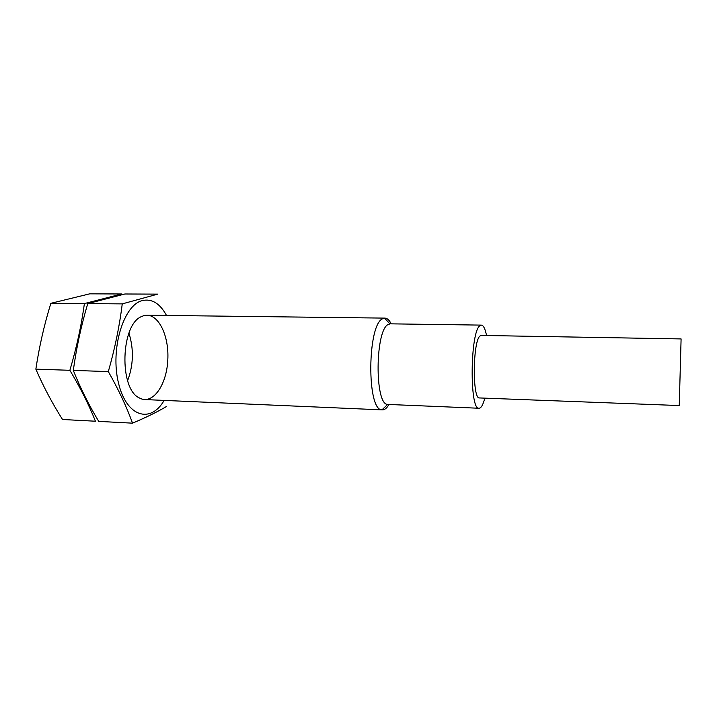 <?xml version="1.0" encoding="UTF-8"?>
<svg xmlns="http://www.w3.org/2000/svg" width="717" height="717" viewBox="0 0 717 717"><rect width="100%" height="100%" fill="white"/><g stroke="black" fill="none" stroke-linecap="round" stroke-linejoin="round"><path stroke-width="1.08" d="M391.195 323.842C389.322 320.114 387.243 318.205 384.948 318.115L382.761 318.707C367.283 324.183 366.638 410.707 381.964 409.837L382.403 409.882C384.688 409.918 386.875 408.125 388.955 404.513M486.547 335.52C485.185 328.789 483.455 325.321 481.376 325.115L390.344 323.833L388.39 324.38C375.099 329.47 374.498 404.872 387.664 404.424L479.064 408.251C481.152 408.152 483.07 404.791 484.8 398.141M481.376 325.115L479.96 325.697C470.137 331.182 469.348 410.769 479.064 408.251M681.096 338.926L481.232 335.431L480.112 335.915C472.754 340.458 472.216 399.728 479.494 397.944L679.25 405.553L681.096 338.926L679.25 405.553M128.935 333.1C133.927 349.116 133.487 364.98 127.617 380.691M121.693 293.979L84.382 303.587C81.424 325.401 76.585 347.637 69.872 370.295C80.528 388.094 89.042 405.069 95.415 421.22L62.531 419.499C52.314 403.375 43.414 386.597 35.85 369.156C39.22 346.732 44.23 324.783 50.862 303.318L89.742 293.836L121.693 293.979M50.862 303.318L84.382 303.587M35.85 369.156L69.872 370.295M164.139 400.4C150.687 423.828 126.533 417.24 118.493 383.066C110.068 349.08 123.611 304.779 142.378 300.557C151.914 298.487 159.954 303.452 166.505 315.453M143.624 315.74C157.346 311.456 169.257 334.57 167.805 359.817C166.747 385.11 152.596 405.401 139.421 397.971C118.861 389.107 120.662 324.218 141.688 316.511L143.624 315.74M132.528 423.164L98.731 421.39C88.863 405.078 80.394 388.085 73.304 370.411C76.441 347.655 81.263 325.384 87.761 303.614L124.91 293.988L157.722 294.131L122.249 303.891C119.533 326.029 114.89 348.587 108.321 371.585C118.565 389.627 126.64 406.817 132.528 423.164C146.277 417.339 157.632 411.764 166.586 406.431M87.761 303.614L122.249 303.891M73.304 370.411L108.321 371.585M144.843 399.566L382.403 409.882M147.182 315.22L384.948 318.115M389.905 323.851L384.518 318.133M387.664 404.424L381.964 409.837"/></g></svg>
